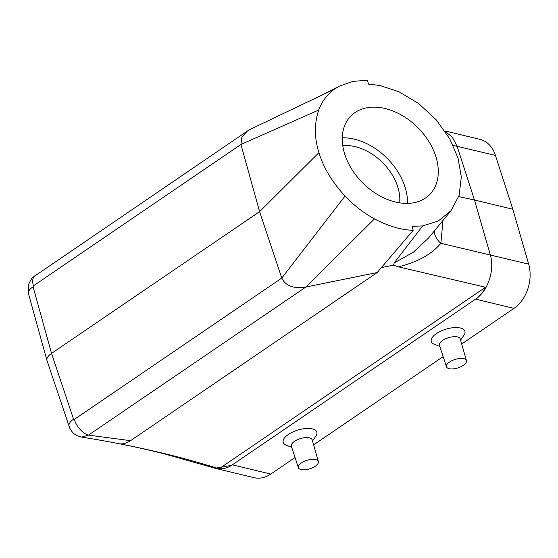 <?xml version="1.0" encoding="UTF-8"?>
<svg xmlns="http://www.w3.org/2000/svg" width="558" height="558" viewBox="0 0 558 558"><rect width="100%" height="100%" fill="white"/><g stroke="black" fill="none" stroke-linecap="round" stroke-linejoin="round"><path stroke-width="0.84" d="M466.446 360.67L460.273 339.006A10.881 4.659 163 0 0 453.417 336.732A10.881 4.659 163 0 0 442.647 340.408A10.881 4.659 163 0 0 439.467 345.367L446.47 366.78A10.442 4.471 -17 0 1 449.525 362.023A10.442 4.471 -17 0 1 459.855 358.487A10.442 4.471 -17 0 1 466.446 360.67A10.442 4.471 -17 0 1 457.755 367.966A10.442 4.471 -17 0 1 446.47 366.78M318.353 461.564L312.187 439.892A10.881 4.659 163 0 0 305.324 437.618A10.881 4.659 163 0 0 294.554 441.301A10.881 4.659 163 0 0 291.374 446.254L298.377 467.667A10.442 4.471 -17 0 1 301.432 462.91A10.442 4.471 -17 0 1 311.769 459.38A10.442 4.471 -17 0 1 318.353 461.564A10.442 4.471 -17 0 1 309.662 468.86A10.442 4.471 -17 0 1 298.377 467.667M460.594 340.115L463.921 335.267A17.556 7.519 163 0 0 445.898 329.185A17.556 7.519 163 0 0 434.354 344.307L439.83 346.462M444.817 130.893L480.026 139.374A33.382 24.413 -76.5 0 1 495.434 155.403L512.816 209.236L528.67 264.115A33.382 24.413 103.5 0 1 513.953 308.386L461.696 343.986M443.15 356.625L313.603 444.879M295.056 457.511L270.742 474.077A33.382 24.413 103.5 0 1 254.106 477.683L215.744 468.441M214.956 468.232L231.542 465.379L476.413 298.558C488.355 290.083 494.793 269.702 490.315 254.873L474.453 199.987L458.725 196.59M312.501 441.008L315.835 436.154A17.556 7.519 163 0 0 297.805 430.079A17.556 7.519 163 0 0 286.261 445.2L291.736 447.356M442.982 220.445L440.869 243.302C431.676 254.309 417.503 262.148 398.349 266.822L485.53 287.237L219.043 468.79C188.067 459.011 154.978 450.704 119.789 443.854C123.276 444.21 126.868 443.15 130.565 440.667L377.18 272.541L305.889 287.014C292.692 289.232 284.978 284.95 281.783 278.072L259.596 211.642L318.96 152.599C323.228 167.226 331.912 181.727 345.011 196.102C353.905 205.407 363.725 213.003 374.481 218.896C388.473 226.206 401.383 230.001 413.213 230.28L412.034 226.436L422.72 225.899L438.281 221.003L451.038 210.687L428.384 238.182M398.349 266.822L393.571 265.134L381.588 267.568M344.558 153.555A55.64 39.06 -134.8 0 1 351.045 115.82A55.64 39.06 -134.8 0 1 417.97 127.726A55.64 39.06 -134.8 0 1 429.52 194.721A55.64 39.06 -134.8 0 1 383.018 197.532A55.64 39.06 -134.8 0 1 344.558 153.555M318.96 152.599C314.28 137.959 314.196 123.778 318.702 110.059C322.05 101.214 327.4 94.19 334.758 88.973L339.222 86.232L352.83 81.384L367.345 80.261L368.524 84.112L379.782 85.465L398.984 91.77L418.653 103.537L436.307 119.921L449.79 138.907L458.02 158.04L461.313 176.998L459.115 195.363L451.038 210.687M374.481 218.896L305.889 287.014L88.485 435.128L130.565 440.667M413.213 230.28L377.18 272.541M345.011 196.102L281.783 278.072L74.27 419.449A15.582 8.265 55.7 0 0 88.485 435.128L81.642 437.109C73.614 434.828 72.617 432.792 69.757 428.146L47.012 360.594M318.702 110.059L240.937 144.459L241.858 137.024L247.564 130.9L251.623 128.675M334.758 88.973L251.149 128.891M393.571 265.134L394.185 262.916L422.72 225.899M34.966 275.743A15.582 8.265 55.7 0 0 33.417 285.836L240.937 144.459L259.596 211.642L51.524 353.395C48.002 355.878 46.474 358.201 46.935 360.363L46.984 360.51M394.185 262.916L413.178 252.356L428.286 238.301M485.53 287.237C483.221 291.96 480.187 295.733 476.413 298.558M512.816 209.236L474.453 199.987L457.065 146.154L452.245 137.135L445.151 131.388M33.417 285.836L33.089 286.791L51.524 353.395L73.565 419.177L74.27 419.449M219.043 468.79C223.451 468.95 227.615 467.813 231.542 465.379M28.458 293.62A15.582 6.731 -15.5 0 1 33.089 286.791M73.565 419.177A15.582 6.612 161.5 0 0 69.032 426.333M528.67 264.115L440.869 243.302A22.257 16.642 14.9 0 1 434.257 231.04M342.758 145.617A46.739 32.81 -134.8 0 1 399.681 202.847M407.5 203.377A55.64 39.06 45.2 0 0 342.27 137.798M232.379 464.835L270.742 474.077M513.953 308.386L475.59 299.144M495.434 155.403L453.117 145.366M339.222 86.232L316.1 98.082M247.564 130.9L33.494 276.887C32.49 277.193 30.927 279.544 28.807 283.952L28.102 291.96L28.472 293.668L46.914 360.273M214.949 468.239L165.091 454.072C138.593 447.342 110.777 441.685 81.642 437.109"/></g></svg>
